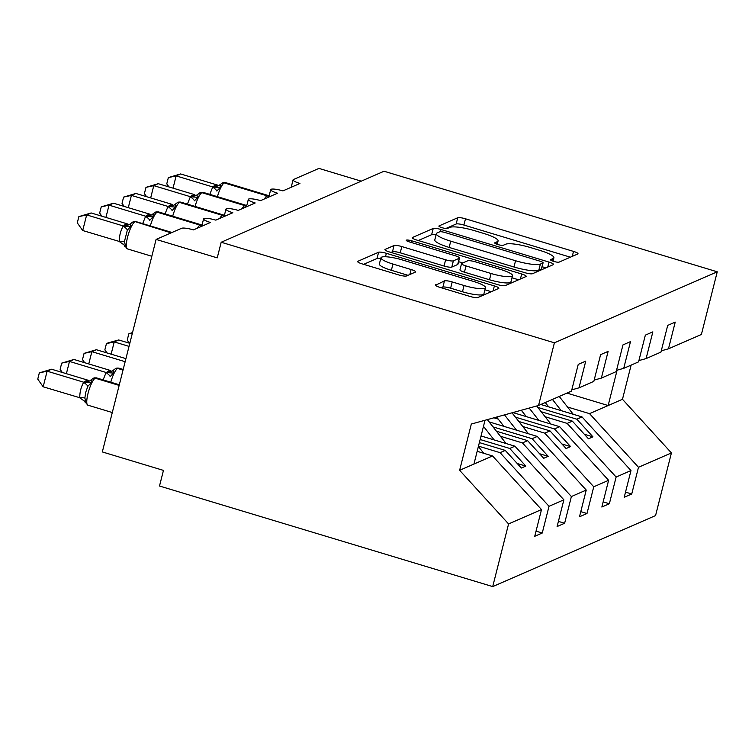 <?xml version="1.0" encoding="UTF-8"?>
<svg xmlns="http://www.w3.org/2000/svg" width="755" height="755" viewBox="0 0 755 755"><rect width="100%" height="100%" fill="white"/><g stroke="black" fill="none" stroke-linecap="round" stroke-linejoin="round"><path stroke-width="1.13" d="M553.66 261.39A4.511 0.849 14.2 0 0 559.096 262.117L577.754 253.982A6.446 1.208 14.2 0 0 578 253.746A6.446 1.208 14.2 0 0 573.517 251.406L465.486 218.799A6.446 1.208 14.2 0 0 457.728 217.751L439.07 225.896A4.511 0.849 14.2 0 0 438.9 226.056A4.511 0.849 14.2 0 0 442.043 227.699A4.511 0.849 14.2 0 0 447.47 228.425L449.886 227.378A20.621 3.86 14.2 0 1 474.706 230.719L483.71 233.437A20.621 3.86 14.2 0 1 498.083 240.949A20.621 3.86 14.2 0 1 497.3 241.685L494.884 242.742A4.511 0.849 14.2 0 0 494.714 242.902A4.511 0.849 14.2 0 0 497.847 244.544A4.511 0.849 14.2 0 0 503.283 245.271L505.699 244.224A20.621 3.86 14.2 0 1 530.52 247.564L539.523 250.282A20.621 3.86 14.2 0 1 553.887 257.795A20.621 3.86 14.2 0 1 553.104 258.531L550.697 259.588A4.511 0.849 14.2 0 0 550.518 259.748A4.511 0.849 14.2 0 0 553.66 261.39M435.588 284.758A6.446 1.208 14.2 0 0 435.342 284.984A6.446 1.208 14.2 0 0 439.835 287.334L470.139 296.479A6.446 1.208 14.2 0 0 477.896 297.527L498.621 288.486A6.446 1.208 14.2 0 0 498.866 288.259A6.446 1.208 14.2 0 0 494.383 285.909L386.352 253.302A6.446 1.208 14.2 0 0 378.595 252.255L357.87 261.296A6.446 1.208 14.2 0 0 357.625 261.532A6.446 1.208 14.2 0 0 362.117 263.873L398.725 274.924A6.446 1.208 14.2 0 0 406.483 275.971L415.354 272.102A6.446 1.208 14.2 0 0 415.599 271.866A6.446 1.208 14.2 0 0 411.107 269.526L392.959 264.042A17.233 3.228 14.2 0 1 380.945 257.766A17.233 3.228 14.2 0 1 402.349 259.947L473.47 281.407A17.233 3.228 14.2 0 1 485.474 287.693A17.233 3.228 14.2 0 1 464.07 285.513L452.217 281.936A6.446 1.208 14.2 0 0 444.459 280.888L435.446 285.305M661.276 350.811L668.468 348.829L701.395 334.474L717.25 271.809L384.04 171.234L221.187 242.242L217.232 257.87L156.096 239.42L181.596 228.293A9.843 1.84 14.2 0 1 193.45 229.897L210.456 222.48A9.843 1.84 14.2 0 1 203.595 218.893A9.843 1.84 14.2 0 1 215.817 220.139L232.823 212.731A9.843 1.84 14.2 0 1 225.962 209.144A9.843 1.84 14.2 0 1 238.193 210.39L255.19 202.972A9.843 1.84 14.2 0 1 248.329 199.386A9.843 1.84 14.2 0 1 260.56 200.632L277.557 193.223A9.843 1.84 14.2 0 1 270.696 189.637A9.843 1.84 14.2 0 1 282.927 190.883L299.933 183.465A9.843 1.84 -165.8 0 1 293.072 179.879A9.843 1.84 -165.8 0 1 293.44 179.53L318.94 168.403L361.239 181.172M717.25 271.809L554.406 342.817L221.187 242.242M524.772 272.659A6.446 1.208 14.2 0 0 532.53 273.706L553.255 264.665A6.446 1.208 14.2 0 0 553.5 264.439A6.446 1.208 14.2 0 0 549.008 262.089L440.986 229.482A6.446 1.208 14.2 0 0 433.228 228.435L412.504 237.476A6.446 1.208 14.2 0 0 412.258 237.712A6.446 1.208 14.2 0 0 416.741 240.052L524.772 272.659M525.942 276.575L505.208 285.616A6.446 1.208 14.2 0 1 497.451 284.569L389.429 251.962A6.446 1.208 14.2 0 1 384.937 249.622A6.446 1.208 14.2 0 1 385.182 249.386L394.053 245.517A6.446 1.208 14.2 0 1 401.811 246.564L445.62 259.786A6.446 1.208 14.2 0 0 453.377 260.834L459.266 258.267A6.446 1.208 14.2 0 0 459.512 258.04A6.446 1.208 14.2 0 0 455.02 255.69L409.408 241.921A4.511 0.849 14.2 0 1 406.266 240.279A4.511 0.849 14.2 0 1 411.871 240.854L521.696 273.999A6.446 1.208 14.2 0 1 526.188 276.349A6.446 1.208 14.2 0 1 525.942 276.575M554.406 342.817L538.541 405.482L571.469 391.118L578.236 364.401L585.748 361.126L578.991 387.843L571.799 389.835M578.991 387.843L593.845 381.369L600.602 354.652L608.124 351.368L601.358 378.095L594.166 380.076M601.358 378.095L616.212 371.611L622.969 344.893L630.491 341.619L623.724 368.336L616.542 370.327M623.724 368.336L638.579 361.862L645.346 335.135L652.858 331.86L646.101 358.587L638.909 360.569M536.041 531.142L542.25 533.021L549.017 506.294L563.872 499.819L514.919 446.186L481.048 435.965M478.472 446.148L500.065 452.67L549.017 506.294M558.407 521.384L564.627 523.262L571.384 496.545L586.239 490.061L537.286 436.437L489.108 421.894M500.395 436.258L522.441 442.911L571.384 496.545M580.784 511.635L586.994 513.504L593.751 486.786L608.606 480.312L559.663 426.679L512.89 412.57M522.771 426.509L544.808 433.162L593.751 486.786M498.224 419.1L493.93 417.808M603.151 501.877L609.36 503.755L616.127 477.037L630.982 470.554L624.215 497.281L631.737 493.997L638.494 467.279L671.422 452.925L655.567 515.58L492.713 586.597L159.503 486.022L163.457 470.393L102.321 451.934L156.096 239.42M545.138 416.751L567.175 423.404L616.127 477.037M668.468 348.829L675.225 322.111L667.713 325.386L660.946 352.104L646.101 358.587M625.517 492.128L631.737 493.997M567.505 407.002L589.542 413.646L638.494 467.279M538.541 405.482L471.328 424.046L459.625 470.299L492.553 455.945L477.169 451.301M492.553 455.945L541.505 509.568L534.738 536.295L542.25 533.021M564.627 523.262L557.105 526.537L563.872 499.819M586.994 513.504L579.481 516.788L586.239 490.061M609.36 503.755L601.848 507.03L608.606 480.312M459.625 470.299L508.577 523.932L541.505 509.568M508.577 523.932L492.713 586.597M500.065 452.67L505.255 450.405L521.365 468.043L525.839 466.099L509.729 448.451L514.919 446.186M479.368 442.59L505.255 450.405M480.152 439.523L509.729 448.451M522.441 442.911L527.622 440.646L543.732 458.294L548.206 456.341L532.105 438.702L537.286 436.437M496.45 431.237L527.622 440.646M493.053 426.915L532.105 438.702M544.808 433.162L549.999 430.897L566.099 448.536L570.572 446.592L554.472 428.944L559.663 426.679M518.827 421.488L549.999 430.897M515.42 417.156L554.472 428.944M567.175 423.404L572.365 421.139L588.466 438.787L592.939 436.834L576.839 419.195L582.029 416.93L630.982 470.554M541.193 411.73L572.365 421.139M537.787 407.407L576.839 419.195M582.029 416.93L540.816 404.491M589.542 413.646L622.469 399.291L671.422 452.925M566.948 393.1L608.152 405.539L617.109 370.167M631.123 365.118L622.469 399.291M473.942 464.061L485.021 420.261M584.313 434.229L592.939 436.834M561.937 443.987L570.572 446.592M539.57 453.736L548.206 456.341M517.203 463.495L525.839 466.099M570.393 257.191L463.91 225.047A6.446 1.208 14.2 0 0 456.152 224.008L445.856 228.491M436.05 234.909A6.446 1.208 14.2 0 0 431.643 234.692L418.279 240.515M545.893 267.874L542.099 266.732M542.92 262.976A4.511 0.849 14.2 0 0 543.09 262.815A4.511 0.849 14.2 0 0 539.948 261.164L445.129 232.549A4.511 0.849 14.2 0 0 439.693 231.813L437.154 232.927A20.621 3.86 14.2 0 0 436.371 233.663A20.621 3.86 14.2 0 0 450.735 241.175L515.552 260.739A20.621 3.86 14.2 0 0 540.372 264.08L542.92 262.976L541.335 269.224A4.511 0.849 14.2 0 0 541.505 269.063L543.09 262.815M436.371 233.663L434.786 239.92A20.621 3.86 14.2 0 0 449.149 247.423L450.735 241.175M541.335 269.224L538.787 270.337A20.621 3.86 14.2 0 1 513.966 266.987L449.149 247.423M390.967 252.425L392.477 251.774L394.053 245.517M459.512 258.04L457.926 264.288A6.446 1.208 14.2 0 1 457.681 264.514L451.801 267.081A6.446 1.208 14.2 0 1 444.044 266.034L400.235 252.812A6.446 1.208 14.2 0 0 392.477 251.774M458.587 261.683L462.768 262.938M511.956 277.793L518.581 279.784M491.08 273.508A17.233 3.228 14.2 0 0 512.494 275.688A17.233 3.228 14.2 0 0 500.48 269.412L475.423 261.853A6.446 1.208 14.2 0 0 467.666 260.805L461.786 263.372A6.446 1.208 14.2 0 0 461.541 263.599A6.446 1.208 14.2 0 0 466.024 265.949L491.08 273.508L489.504 279.756A17.233 3.228 14.2 0 0 510.909 281.936L512.494 275.688M461.541 263.599L459.955 269.846A6.446 1.208 14.2 0 0 464.448 272.196L466.024 265.949M489.504 279.756L464.448 272.196M485.474 287.693L483.898 293.94A17.233 3.228 14.2 0 1 462.485 291.76L450.631 288.183A6.446 1.208 14.2 0 0 442.874 287.136L441.364 287.797M380.945 257.766L379.359 264.014A17.233 3.228 14.2 0 0 391.373 270.299L392.959 264.042M407.993 275.311L391.373 270.299M380.737 258.606A6.446 1.208 14.2 0 0 377.019 258.512L363.655 264.335M491.26 291.694L484.946 289.788M129.407 343.185L127.227 340.109L128.803 333.861L132.531 332.549M128.803 333.861L132.399 333.078M552.424 399.423L561.248 410.654M559.228 396.46L573.224 414.268M548.677 406.86L545.28 402.547M168.941 186.919L166.77 183.843L168.346 177.595L176.141 175.887L180.615 173.943L217.506 185.069L214.099 185.89L213.033 187.023L176.141 175.887L173.037 188.155M209.786 194.375L212.759 186.938M222.753 182.804L225.528 182.616A14.109 3.256 106.8 0 0 224.858 182.691A3.284 3.133 -113.6 0 0 222.753 182.804L220.3 184.465L220.177 187.561L216.836 191.034A7.22 1.793 31.8 0 0 212.684 187.061M220.177 187.561L213.033 187.023M168.346 177.595L180.615 173.943M107.031 352.944L104.86 349.858L106.436 343.619L108.229 342.836L118.705 339.958L114.231 341.911L129.029 346.375M106.436 343.619L114.231 341.911L111.127 354.18M118.705 339.958L129.803 343.308M529.179 408.068L538.881 420.412M536.682 405.992L550.848 424.027M526.301 416.609L521.299 410.248M84.664 362.693L82.493 359.616L84.069 353.368L96.338 349.716L91.865 351.66L125.151 361.711M84.069 353.368L91.865 351.66L88.76 363.929M96.338 349.716L125.925 358.644M504.5 414.882L516.514 430.161M512.003 412.815L528.481 433.776M503.934 426.367L496.62 417.062M62.297 372.451L60.117 369.365L61.702 363.127L69.488 361.418L106.379 372.555L107.984 371.186L110.862 370.601L73.962 359.465L69.488 361.418L66.383 373.687M103.133 379.897L106.106 372.47M123.131 369.705L118.205 368.214A3.284 3.133 66.4 0 0 116.1 368.336L118.884 368.147A14.109 3.256 106.8 0 0 118.205 368.214L117.667 368.449A3.284 3.133 -113.6 0 0 115.562 368.572L113.646 369.988L113.524 373.083L110.183 376.566A7.22 1.793 -148.2 0 0 106.04 372.583M106.379 372.555L113.524 373.083M61.702 363.127L73.962 359.465M483.483 426.349L494.138 439.92M487.324 419.629L506.114 443.534M481.567 436.126L481.143 435.588M39.326 372.876L47.121 371.177L43.167 386.796L37.75 379.123L39.326 372.876L51.595 369.223L47.121 371.177L84.013 382.304L85.079 381.181A7.22 6.889 -113.6 0 0 89.703 380.916L91.289 379.737L91.157 382.842L87.816 386.315L85.768 392.204L84.843 398.045L86.212 402.368C84.796 402.566 84.787 402.613 86.193 402.5M43.167 386.796L79.775 397.715C79.728 392.175 81.021 387.051 83.663 382.341L83.739 382.228M51.595 369.223L88.486 380.36L85.617 380.945A7.22 6.889 -113.6 0 0 89.911 380.822M86.212 402.368L79.785 397.847M84.013 382.304L91.157 382.842M478.387 446.469L483.747 453.283M146.574 196.678L144.403 193.591L145.979 187.353L153.775 185.645L158.248 183.691L194.865 194.743L191.732 195.649L190.666 196.781L153.775 185.645L150.67 197.914M187.41 204.124L190.392 196.696M200.386 192.563L203.161 192.374A14.109 3.256 106.8 0 0 202.482 192.44A3.284 3.133 -113.6 0 0 200.386 192.563L197.933 194.214L197.801 197.31L194.46 200.792A7.22 1.793 31.8 0 0 190.317 196.81M197.801 197.31L190.666 196.781M145.979 187.353L158.248 183.691M124.207 206.426L122.027 203.35L123.612 197.102L131.398 195.394L135.872 193.45L172.772 204.586L169.894 205.171L168.289 206.53L131.398 195.394L128.293 207.663M165.043 213.882L168.016 206.455M169.356 205.407A7.22 6.889 66.4 0 0 173.98 205.143L175.566 203.963L175.434 207.068L172.093 210.541A7.22 1.793 31.8 0 0 167.95 206.568M175.434 207.068L168.289 206.53M123.612 197.102L135.872 193.45M101.84 216.185L99.66 213.099L101.236 206.861L109.031 205.152L113.505 203.199L150.122 214.25L146.989 215.156L145.923 216.289L109.031 205.152L105.926 217.421M142.676 223.631L145.649 216.204M155.643 212.07L158.427 211.881A14.109 3.256 106.8 0 0 157.748 211.947A3.284 3.133 -113.6 0 0 155.643 212.07L153.189 213.722L153.067 216.817L149.726 220.3A7.22 1.793 31.8 0 0 145.573 216.317M153.067 216.817L145.923 216.289M101.236 206.861L113.505 203.199M82.71 230.53L77.293 222.857L78.869 216.609L86.665 214.911L91.138 212.957L128.029 224.093L125.16 224.679L123.556 226.038L86.665 214.911L82.71 230.53L119.318 241.449C119.271 235.909 120.564 230.785 123.207 226.075L123.282 225.962M124.622 224.914A7.22 6.889 66.4 0 0 129.247 224.65L130.832 223.471L130.7 226.576L127.359 230.048L124.386 241.779L125.755 246.102L119.328 241.581M125.755 246.102C124.339 246.3 124.33 246.347 125.736 246.234M130.7 226.576L123.556 226.038M78.869 216.609L91.138 212.957M552.481 260.994L553.104 258.531M496.677 244.148L497.3 241.685M456.152 224.008L457.728 217.751M463.91 225.047L465.486 218.799M572.252 256.379L573.517 251.406M412.362 238.023L412.504 237.476M431.643 234.692L433.228 228.435M440.42 231.709L440.986 229.482M547.752 267.062L549.008 262.089M513.966 266.987L515.552 260.739M538.787 270.337L540.372 264.08M385.05 249.933L385.182 249.386M400.235 252.812L401.811 246.564M444.044 266.034L445.62 259.786M451.801 267.081L453.377 260.834M457.681 264.514L459.266 258.267M411.447 242.534L411.871 240.854M520.431 278.973L521.696 273.999M442.874 287.136L444.459 280.888M450.631 288.183L452.217 281.936M462.485 291.76L464.07 285.513M409.852 274.499L411.107 269.526M357.728 261.843L357.87 261.296M377.019 258.512L378.595 252.255M385.484 256.747L386.352 253.302M493.119 290.883L494.383 285.909M268.988 196.404A3.284 3.133 -113.6 0 0 267.657 195.611A14.109 3.256 -73.2 0 1 268.327 195.536L269.12 195.875M264.467 198.924A14.109 3.256 -73.2 0 1 267.119 195.838L224.32 182.927A14.109 3.256 106.8 0 0 217.431 196.678M222.215 183.04A3.284 3.133 66.4 0 1 224.32 182.927L267.119 195.838A3.284 3.133 66.4 0 1 268.808 197.036M218.931 185.532A7.22 6.889 66.4 0 1 214.637 185.664M220.309 184.456L218.723 185.636A7.22 6.889 66.4 0 1 214.099 185.89M110.777 382.209A14.109 3.256 106.8 0 1 117.667 368.449L123.037 370.073M107.446 371.422A7.22 6.889 -113.6 0 0 112.07 371.167L112.07 371.167A7.22 6.889 -113.6 0 0 112.08 371.158L113.656 369.988M107.984 371.186A7.22 6.889 -113.6 0 0 112.287 371.064M119.252 385.041L95.838 377.972A3.284 3.133 66.4 0 0 93.733 378.085L96.517 377.896A14.109 3.256 106.8 0 0 95.838 377.972L95.3 378.208A14.109 3.256 106.8 0 0 88.052 393.327A14.109 3.256 106.8 0 0 87.816 405.152L83.777 400.386M93.733 378.085L93.195 378.321A3.284 3.133 -113.6 0 1 95.3 378.208L119.158 385.409M85.079 381.181L85.617 380.945M79.775 397.715A7.22 0.783 177 0 1 84.843 398.045M83.663 382.341A7.22 1.793 -148.2 0 1 87.816 386.315M246.621 206.153A3.284 3.133 -113.6 0 0 245.281 205.36A14.109 3.256 -73.2 0 1 245.96 205.294L246.753 205.634M242.1 208.682A14.109 3.256 -73.2 0 1 244.743 205.596L201.944 192.676A14.109 3.256 106.8 0 0 195.064 206.436M199.848 192.799A3.284 3.133 66.4 0 1 201.944 192.676L244.743 205.596A3.284 3.133 66.4 0 1 246.432 206.794M196.564 195.29A7.22 6.889 66.4 0 1 192.261 195.413M197.942 194.214L196.347 195.394A7.22 6.889 66.4 0 1 196.347 195.394A7.22 6.889 66.4 0 1 191.732 195.649M224.254 215.911A3.284 3.133 -113.6 0 0 222.914 215.118A14.109 3.256 -73.2 0 1 223.593 215.043L224.386 215.383M178.01 202.312L180.794 202.123A14.109 3.256 106.8 0 0 180.115 202.198A3.284 3.133 -113.6 0 0 178.01 202.312L177.472 202.548A3.284 3.133 66.4 0 1 179.577 202.434A14.109 3.256 106.8 0 0 172.697 216.185M219.733 218.44A14.109 3.256 -73.2 0 1 222.376 215.354L179.577 202.434L222.376 215.354A3.284 3.133 66.4 0 1 224.065 216.543M174.197 205.039A7.22 6.889 66.4 0 1 169.894 205.171M201.878 225.66A3.284 3.133 -113.6 0 0 200.547 224.867A14.109 3.256 -73.2 0 1 201.217 224.801L202.01 225.141M197.357 228.189A14.109 3.256 -73.2 0 1 200.009 225.103L157.21 212.183A14.109 3.256 106.8 0 0 150.321 225.943M155.105 212.306A3.284 3.133 66.4 0 1 157.21 212.183L200.009 225.103A3.284 3.133 66.4 0 1 201.698 226.302M151.821 214.797A7.22 6.889 66.4 0 1 147.527 214.92M153.199 213.722L151.613 214.901A7.22 6.889 66.4 0 1 146.989 215.156M133.276 221.819L136.051 221.63A14.109 3.256 106.8 0 0 135.381 221.706A3.284 3.133 -113.6 0 0 133.276 221.819L132.738 222.055A3.284 3.133 66.4 0 1 134.843 221.942A14.109 3.256 106.8 0 0 127.595 237.061A14.109 3.256 106.8 0 0 127.359 248.886L151.831 256.275M171.621 232.644L135.381 221.706L171.083 232.88M129.454 224.556A7.22 6.889 66.4 0 1 125.16 224.679M127.359 230.048A7.22 1.793 31.8 0 0 123.207 226.075M124.386 241.779A7.22 0.783 -3 0 0 119.318 241.449M268.827 197.027L270.696 189.637M291.194 187.268L293.072 179.879M246.46 206.785L248.329 199.386M224.093 216.534L225.962 209.144M201.717 226.292L203.595 218.893M553.028 261.183L553.887 257.795M497.224 244.337L498.083 240.949M225.528 182.616L268.327 195.536M118.884 368.147L123.197 369.45M116.1 368.336L115.562 368.572M96.517 377.896L119.309 384.786M87.816 405.152L112.287 412.541M93.195 378.321L91.279 379.746M203.161 192.374L245.96 205.294M180.794 202.123L223.593 215.043M177.472 202.548L175.566 203.973M158.427 211.881L201.217 224.801M136.051 221.63L171.998 232.483M132.738 222.055L130.823 223.48M123.32 244.12L127.359 248.886"/></g></svg>
